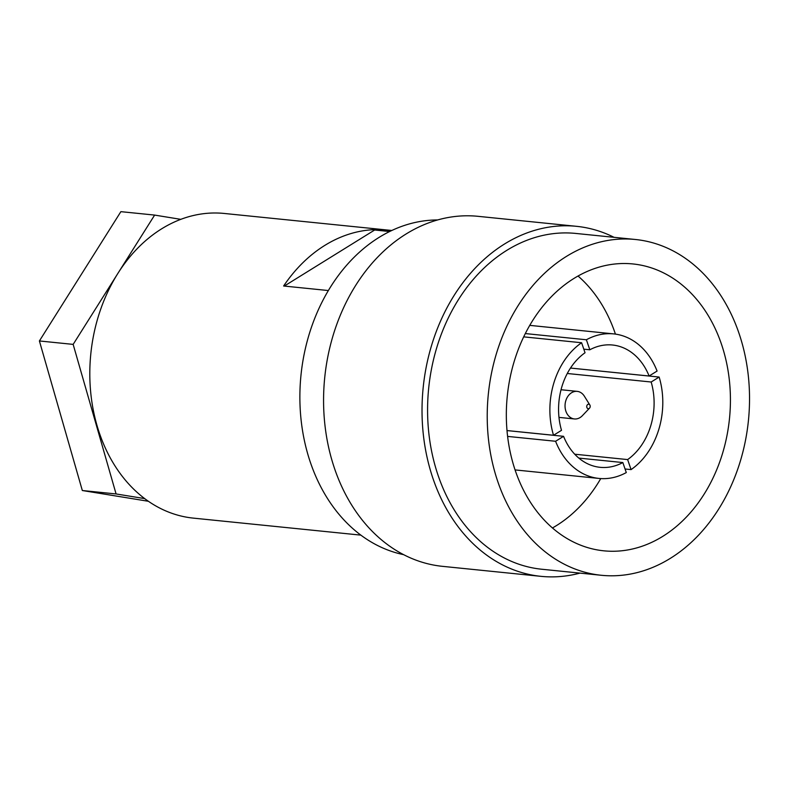 <?xml version="1.0" encoding="UTF-8"?>
<svg xmlns="http://www.w3.org/2000/svg" width="788" height="788" viewBox="0 0 788 788"><rect width="100%" height="100%" fill="white"/><g stroke="black" fill="none" stroke-linecap="round" stroke-linejoin="round"><path stroke-width="1.18" d="M148.4 501.286L82.326 490.52L39.4 340.958L120.879 211.657L154.635 215.085L180.807 219.35M144.687 498.607L116.082 493.948L73.156 344.386L117.343 274.263M118.348 272.668L154.635 215.085M39.4 340.958L73.156 344.386M82.326 490.52L116.082 493.948M328.35 290.545L283.621 286.005A153.108 118.594 -84.2 0 1 374.536 229.633L390.247 231.229M360.874 535.131L193.336 518.12A153.108 118.594 -84.2 0 1 99.554 433.538A153.108 118.594 -84.2 0 1 113.846 280.144A153.108 118.594 -84.2 0 1 224.284 213.459L391.813 230.48M389.627 231.534L374.664 230.007L284.261 286.074M437.635 219.951A168.76 130.719 95.8 0 0 310.61 463.029A168.76 130.719 95.8 0 0 403.643 554.663M614.059 237.326A175.911 136.255 95.8 0 0 576.52 226.323L478.06 216.326A175.911 136.255 95.8 0 0 351.182 292.939A175.911 136.255 95.8 0 0 334.762 469.165A175.911 136.255 95.8 0 0 442.511 566.345L540.962 576.343A175.911 136.255 95.8 0 0 579.948 573.112M576.52 226.323A175.911 136.255 95.8 0 0 449.643 302.937A175.911 136.255 95.8 0 0 433.213 479.163A175.911 136.255 95.8 0 0 540.962 576.343M635.433 239.493L575.792 233.435A168.76 130.719 95.8 0 0 454.075 306.936A168.76 130.719 95.8 0 0 438.315 476.001A168.76 130.719 95.8 0 0 541.691 569.231L601.323 575.279A168.76 130.719 95.8 0 0 723.039 501.779A168.76 130.719 95.8 0 0 738.799 332.723A168.76 130.719 95.8 0 0 635.433 239.493A168.76 130.719 95.8 0 0 513.707 312.994A168.76 130.719 95.8 0 0 497.957 482.059A168.76 130.719 95.8 0 0 601.323 575.279M721.256 343.598A144.174 111.669 95.8 0 0 632.941 263.95A144.174 111.669 95.8 0 0 528.965 326.744A144.174 111.669 95.8 0 0 515.5 471.175A144.174 111.669 95.8 0 0 603.805 550.822A144.174 111.669 95.8 0 0 707.791 488.028A144.174 111.669 95.8 0 0 721.256 343.598M552.447 527.96A144.174 111.669 95.8 0 0 600.751 478.582M615.418 334.102A144.174 111.669 95.8 0 0 614.985 332.802A144.174 111.669 95.8 0 0 578.037 276.027M567.281 373.492L651.164 382.013L659.152 377.058L570.492 368.055L649.105 376.014A61.464 47.615 95.8 0 0 612.552 345.016A61.464 47.615 95.8 0 0 589.828 349.783L586.38 339.766L525.31 333.57M659.152 377.058A72.644 56.273 95.8 0 1 631.08 469.599L627.632 459.581A61.464 47.615 95.8 0 0 651.164 382.013M627.632 459.581L574.738 454.213M578.825 458.084L622.845 462.556L626.293 472.564A72.644 56.273 95.8 0 1 598.998 478.434L515.066 469.914M598.998 478.434A72.644 56.273 95.8 0 1 555.589 441.27L563.568 436.325A61.464 47.615 95.8 0 0 600.121 467.323A61.464 47.615 95.8 0 0 622.845 462.556M563.568 436.325L506.999 430.573M553.521 435.271A72.644 56.273 95.8 0 1 581.593 342.741L585.041 352.748A61.464 47.615 95.8 0 0 561.509 430.327L553.521 435.271L506.999 430.553M583.81 349.173L589.828 349.783M581.593 342.741L523.695 336.86M649.105 376.014L657.084 371.059A72.644 56.273 95.8 0 0 613.675 333.895A72.644 56.273 95.8 0 0 586.38 339.766M631.08 469.599L625.061 468.988M555.589 441.27L507.6 436.404M589.532 408.154L582.371 415.68A13.859 10.736 -84.2 0 1 574.413 418.95A13.859 10.736 -84.2 0 1 565.922 411.297A13.859 10.736 -84.2 0 1 567.212 397.408A13.859 10.736 -84.2 0 1 577.21 391.37A13.859 10.736 -84.2 0 1 584.351 396.177L589.848 404.993A2.246 1.734 95.8 0 0 587.582 404.579A2.246 1.734 95.8 0 0 586.863 407.435A2.246 1.734 95.8 0 0 589.532 408.154A2.246 1.734 95.8 0 0 590.064 405.456A2.246 1.734 95.8 0 0 589.848 404.993M613.675 333.895L529.753 325.365M574.413 418.95L558.978 417.384M577.21 391.37L561.036 389.735"/></g></svg>
